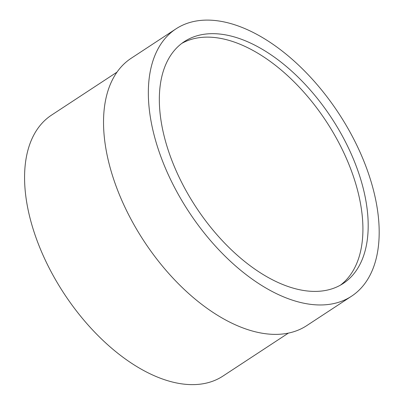 <?xml version="1.0" encoding="UTF-8"?>
<svg xmlns="http://www.w3.org/2000/svg" width="404" height="404" viewBox="0 0 404 404"><rect width="100%" height="100%" fill="white"/><g stroke="black" fill="none" stroke-linecap="round" stroke-linejoin="round"><path stroke-width="0.61" d="M181.78 43.405A144.688 81.118 -123.3 0 1 326.296 121.483A144.688 81.118 -123.3 0 1 340.466 285.128M172.084 160.979A144.688 81.118 -123.3 0 1 184.355 41.587A144.688 81.118 -123.3 0 1 331.568 118.024A144.688 81.118 -123.3 0 1 343.163 283.492A144.688 81.118 -123.3 0 1 172.084 160.979M351.52 296.223L306.712 325.639A159.918 89.658 -123.3 0 1 117.625 190.228A159.918 89.658 -123.3 0 1 131.189 58.267L175.998 28.851A159.918 89.658 56.7 0 0 162.433 160.812A159.918 89.658 56.7 0 0 351.52 296.223A159.918 89.658 56.7 0 0 338.709 113.337A159.918 89.658 56.7 0 0 175.998 28.851M288.365 333.128L222.917 376.094A156.111 87.522 -123.3 0 1 38.33 243.905A156.111 87.522 -123.3 0 1 51.571 115.09L117.024 72.124"/></g></svg>

